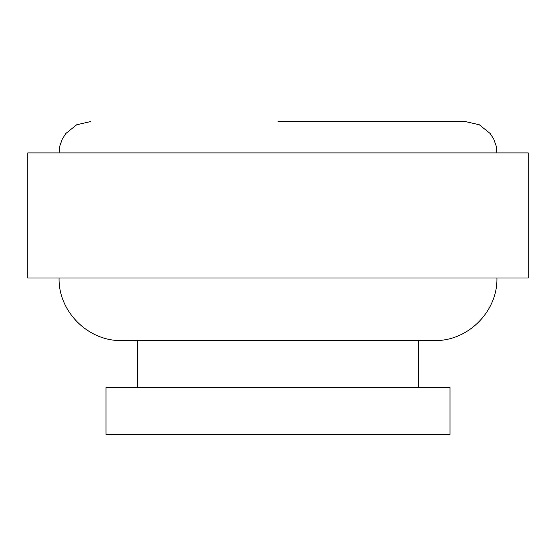<?xml version="1.0" encoding="UTF-8"?>
<svg xmlns="http://www.w3.org/2000/svg" width="556" height="556" viewBox="0 0 556 556"><rect width="100%" height="100%" fill="white"/><g stroke="black" fill="none" stroke-linecap="round" stroke-linejoin="round"><path stroke-width="0.83" d="M496.925 278C497.787 311.423 467.804 341.412 434.375 340.55L121.625 340.55C88.195 341.412 58.213 311.423 59.075 278M278 121.625L465.65 121.625L278 121.625M528.2 152.9L27.8 152.9L27.8 278L528.2 278L528.2 152.9M450.012 387.462L105.987 387.462L105.987 434.375L450.012 434.375L450.012 387.462M496.925 152.9L496.119 145.839L493.735 139.139L490.211 133.537L479.3 124.759L465.65 121.625M418.737 340.55L418.737 387.462M137.262 340.55L137.262 387.462M59.075 152.9L59.881 145.839L62.265 139.139L65.789 133.537L76.7 124.759L90.35 121.625"/></g></svg>
